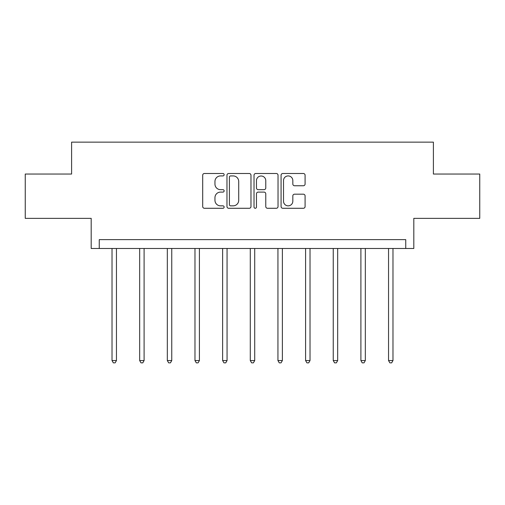 <?xml version="1.0" encoding="UTF-8"?>
<svg xmlns="http://www.w3.org/2000/svg" width="505" height="505" viewBox="0 0 505 505"><rect width="100%" height="100%" fill="white"/><g stroke="black" fill="none" stroke-linecap="round" stroke-linejoin="round"><path stroke-width="0.76" d="M224.138 174.705A1.218 1.218 0 0 0 222.92 173.486L204.437 173.486A1.742 1.742 0 0 0 202.694 175.222L202.694 206.545A1.742 1.742 0 0 0 204.437 208.281L222.92 208.281A1.218 1.218 0 0 0 224.138 207.063A1.218 1.218 0 0 0 222.92 205.844L220.527 205.844A5.568 5.568 0 0 1 214.96 200.277L214.96 197.67A5.568 5.568 0 0 1 220.527 192.102L222.92 192.102A1.218 1.218 0 0 0 224.138 190.884A1.218 1.218 0 0 0 222.92 189.665L220.527 189.665A5.568 5.568 0 0 1 214.96 184.098L214.96 181.491A5.568 5.568 0 0 1 220.527 175.923L222.92 175.923A1.218 1.218 0 0 0 224.138 174.705M25.25 174.042L25.25 218.362L91.19 218.362L91.19 248.492L413.81 248.492L413.81 218.362L479.75 218.362L479.75 174.042L433.397 174.042L433.397 142.139L71.603 142.139L71.603 174.042L25.25 174.042M303.347 185.752A1.742 1.742 0 0 0 305.089 184.009L305.089 175.222A1.742 1.742 0 0 0 303.347 173.486L282.819 173.486A1.742 1.742 0 0 0 281.077 175.222L281.077 206.545A1.742 1.742 0 0 0 282.819 208.281L303.347 208.281A1.742 1.742 0 0 0 305.089 206.545L305.089 195.927A1.742 1.742 0 0 0 303.347 194.191L294.56 194.191A1.742 1.742 0 0 0 292.824 195.927L292.824 201.192A4.652 4.652 0 0 1 288.172 205.844A4.652 4.652 0 0 1 283.513 201.192L283.513 180.575A4.652 4.652 0 0 1 288.172 175.923A4.652 4.652 0 0 1 292.824 180.575L292.824 184.009A1.742 1.742 0 0 0 294.56 185.752L303.347 185.752M405.742 248.492L405.742 239.629L99.258 239.629L99.258 248.492M250.979 175.222A1.742 1.742 0 0 0 249.236 173.486L228.708 173.486A1.742 1.742 0 0 0 226.966 175.222L226.966 206.545A1.742 1.742 0 0 0 228.708 208.281L249.236 208.281A1.742 1.742 0 0 0 250.979 206.545L250.979 175.222M255.764 173.486L276.292 173.486A1.742 1.742 0 0 1 278.034 175.222L278.034 206.545A1.742 1.742 0 0 1 276.292 208.281L267.505 208.281A1.742 1.742 0 0 1 265.769 206.545L265.769 193.844A1.742 1.742 0 0 0 264.027 192.102L258.2 192.102A1.742 1.742 0 0 0 256.458 193.844L256.458 207.063A1.218 1.218 0 0 1 255.24 208.281A1.218 1.218 0 0 1 254.021 207.063L254.021 175.222A1.742 1.742 0 0 1 255.764 173.486M230.621 175.923A1.218 1.218 0 0 0 229.403 177.135L229.403 204.632A1.218 1.218 0 0 0 230.621 205.844L233.146 205.844A5.568 5.568 0 0 0 238.714 200.277L238.714 181.491A5.568 5.568 0 0 0 233.146 175.923L230.621 175.923M265.769 180.664A4.652 4.652 0 0 0 261.11 176.005A4.652 4.652 0 0 0 256.458 180.664L256.458 187.923A1.742 1.742 0 0 0 258.2 189.665L264.027 189.665A1.742 1.742 0 0 0 265.769 187.923L265.769 180.664M112.022 248.492L112.022 360.557L116.453 360.557L116.453 248.492M116.453 360.557L115.121 362.861L113.347 362.861L112.022 360.557M139.67 248.492L139.67 360.557L144.102 360.557L144.102 248.492M144.102 360.557L142.776 362.861L141.002 362.861L139.67 360.557M167.325 248.492L167.325 360.557L171.757 360.557L171.757 248.492M171.757 360.557L170.425 362.861L168.657 362.861L167.325 360.557M194.98 248.492L194.98 360.557L199.412 360.557L199.412 248.492M199.412 360.557L198.08 362.861L196.306 362.861L194.98 360.557M222.629 248.492L222.629 360.557L227.061 360.557L227.061 248.492M227.061 360.557L225.735 362.861L223.961 362.861L222.629 360.557M250.284 248.492L250.284 360.557L254.716 360.557L254.716 248.492M254.716 360.557L253.384 362.861L251.616 362.861L250.284 360.557M277.939 248.492L277.939 360.557L282.371 360.557L282.371 248.492M282.371 360.557L281.039 362.861L279.265 362.861L277.939 360.557M305.588 248.492L305.588 360.557L310.019 360.557L310.019 248.492M310.019 360.557L308.694 362.861L306.92 362.861L305.588 360.557M333.243 248.492L333.243 360.557L337.675 360.557L337.675 248.492M337.675 360.557L336.343 362.861L334.575 362.861L333.243 360.557M360.898 248.492L360.898 360.557L365.33 360.557L365.33 248.492M365.33 360.557L363.998 362.861L362.224 362.861L360.898 360.557M388.547 248.492L388.547 360.557L392.978 360.557L392.978 248.492M392.978 360.557L391.653 362.861L389.879 362.861L388.547 360.557"/></g></svg>
